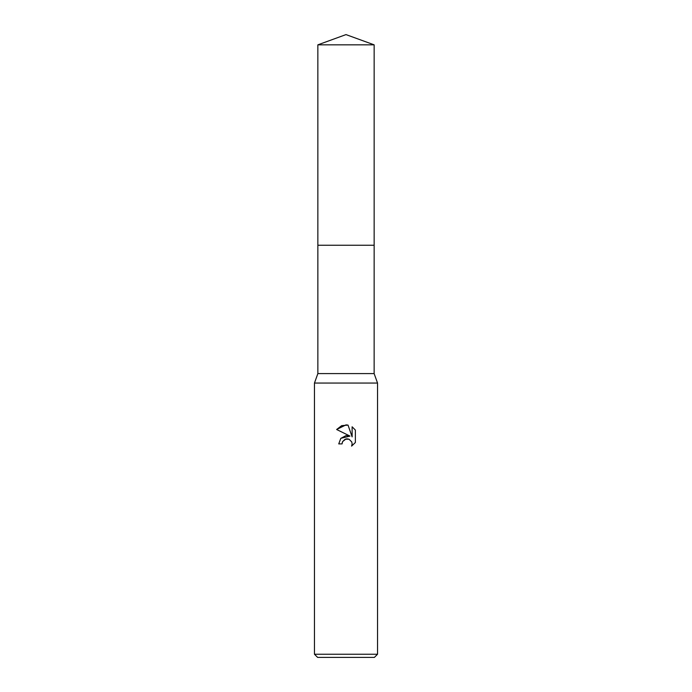 <?xml version="1.0" encoding="UTF-8"?>
<svg xmlns="http://www.w3.org/2000/svg" width="692" height="692" viewBox="0 0 692 692"><rect width="100%" height="100%" fill="white"/><g stroke="black" fill="none" stroke-linecap="round" stroke-linejoin="round"><path stroke-width="0.52" stroke-dasharray="3.46 2.59" d="M374.138 373.593L317.862 373.593M346 245.245L374.138 245.245L346 245.245M377.538 383.057L314.462 383.057M377.538 654.243L314.462 654.243M374.381 657.4L317.619 657.4M342.402 442.05L342.592 441.617M336.632 429.498L350.014 436.098M352.124 426.791L352.124 436.868L348.033 425.096M340.853 438.313L338.743 443.901L342.056 443.901M355.368 442.508L355.368 430.069M374.147 245.245L317.853 245.245M374.147 44.842L317.853 44.842"/><path stroke-width="1.04" d="M317.853 44.842L374.147 44.842L346 34.6L317.853 44.842L317.862 373.593L374.138 373.593L377.538 383.057L377.538 654.243L314.462 654.243L317.619 657.4L374.381 657.4L377.538 654.243M317.862 373.593L314.462 383.057L377.538 383.057M342.592 441.617L345.17 439.212L349.027 439.212L351.752 441.937L352.133 443.866L351.605 446.115L352.133 443.866L351.752 441.937L349.027 439.212L347.099 438.832L346 438.953L342.592 441.617L342.056 443.901L338.743 443.901L340.801 438.373L346 435.614L350.014 436.098L336.632 429.498L346 424.879L348.033 425.096L352.124 436.868L352.124 426.791M355.368 430.078L352.116 426.791L355.368 430.078L355.368 442.508L351.597 446.115L355.368 442.508M342.056 443.901L342.402 442.05M348.033 425.096L341.666 425.658L336.632 429.498M350.014 436.098L340.853 438.313M317.853 245.245L374.147 245.245L374.138 373.593M374.147 44.842L374.147 245.245M314.462 383.057L314.462 654.243"/></g></svg>

